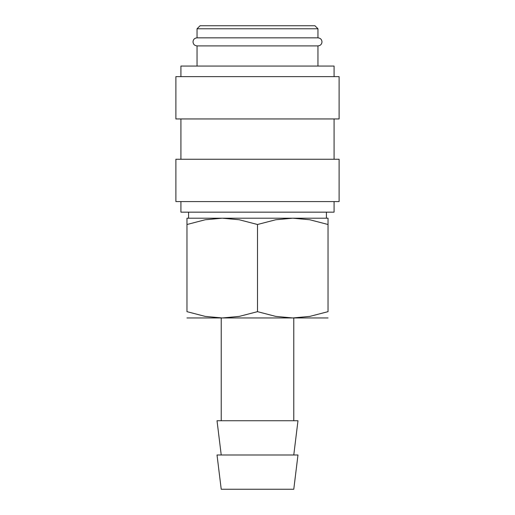 <?xml version="1.0" encoding="UTF-8"?>
<svg xmlns="http://www.w3.org/2000/svg" width="515" height="515" viewBox="0 0 515 515"><rect width="100%" height="100%" fill="white"/><g stroke="black" fill="none" stroke-linecap="round" stroke-linejoin="round"><path stroke-width="0.77" d="M197.045 45.899C194.573 45.642 193.228 44.296 193.016 41.87C193.228 39.449 194.573 38.104 197.045 37.84L317.955 37.84C320.427 38.104 321.772 39.449 321.984 41.87C321.772 44.296 320.427 45.642 317.955 45.899L197.045 45.899L197.045 66.055M334.081 201.577L334.081 212.161L180.92 212.161L180.92 201.577M257.5 159.257L175.885 159.257L175.885 201.577L339.115 201.577L339.115 159.257L257.5 159.257M257.5 76.632L175.885 76.632L175.885 118.952L339.115 118.952L339.115 76.632L257.5 76.632M334.081 76.632L334.081 66.055L180.92 66.055L180.92 76.632M197.045 28.776L317.955 28.776L314.935 25.75L200.065 25.75L197.045 28.776L197.045 37.84M257.5 454.99L217.021 454.99L221.225 489.25L293.775 489.25L297.979 454.99L257.5 454.99M293.775 454.99L297.979 420.736L217.021 420.736L221.225 454.99M328.036 317.955L292.765 317.955L275.776 316.41L257.5 311.659L239.224 316.41L222.235 317.955L186.964 317.955M257.5 317.955L222.235 317.955L205.247 316.41L186.964 311.659L186.964 224.501C186.964 216.068 186.964 216.068 186.964 224.514L205.247 219.751L222.235 218.206L239.224 219.751L257.5 224.501L275.776 219.751L292.765 218.206L309.753 219.751L328.036 224.501C328.036 216.068 328.036 216.068 328.036 224.514L328.036 311.659L309.753 316.41L292.765 317.955L257.5 317.955M328.036 218.206L186.964 218.206M328.036 311.646C328.036 320.092 328.036 320.092 328.036 311.646M186.964 311.646C186.964 320.092 186.964 320.092 186.964 311.646M257.5 224.501L257.5 311.659M180.92 118.952L180.92 159.257M221.225 317.955L221.225 420.736M188.58 212.161L188.58 218.206M317.955 28.776L317.955 37.84M326.42 212.161L326.42 218.206M293.775 317.955L293.775 420.736M317.955 45.899L317.955 66.055M334.081 118.952L334.081 159.257"/></g></svg>
